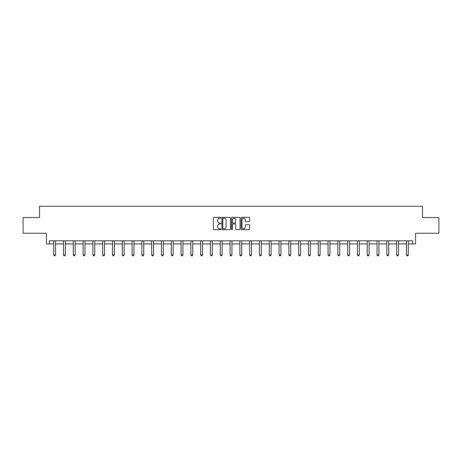 <?xml version="1.0" encoding="UTF-8"?>
<svg xmlns="http://www.w3.org/2000/svg" width="462" height="462" viewBox="0 0 462 462"><rect width="100%" height="100%" fill="white"/><g stroke="black" fill="none" stroke-linecap="round" stroke-linejoin="round"><path stroke-width="0.69" d="M220.952 217.787A0.433 0.433 0 0 0 220.518 217.354L213.97 217.354A0.618 0.618 0 0 0 213.352 217.972L213.352 229.065A0.618 0.618 0 0 0 213.97 229.683L220.518 229.683A0.433 0.433 0 0 0 220.952 229.25A0.433 0.433 0 0 0 220.518 228.823L219.669 228.823A1.975 1.975 0 0 1 217.7 226.848L217.7 225.924A1.975 1.975 0 0 1 219.669 223.949L220.518 223.949A0.433 0.433 0 0 0 220.952 223.521A0.433 0.433 0 0 0 220.518 223.088L219.669 223.088A1.975 1.975 0 0 1 217.7 221.113L217.7 220.189A1.975 1.975 0 0 1 219.669 218.22L220.518 218.22A0.433 0.433 0 0 0 220.952 217.787M49.324 243.93L49.324 240.794L412.676 240.794L412.676 243.93L415.534 243.93L415.534 233.252L438.9 233.252L438.9 217.55L422.476 217.55L422.476 206.248L39.524 206.248L39.524 217.55L23.1 217.55L23.1 233.252L46.466 233.252L46.466 243.93L53.69 243.93M249.018 221.702A0.618 0.618 0 0 0 249.636 221.084L249.636 217.972A0.618 0.618 0 0 0 249.018 217.354L241.742 217.354A0.618 0.618 0 0 0 241.124 217.972L241.124 229.065A0.618 0.618 0 0 0 241.742 229.683L249.018 229.683A0.618 0.618 0 0 0 249.636 229.065L249.636 225.306A0.618 0.618 0 0 0 249.018 224.688L245.905 224.688A0.618 0.618 0 0 0 245.287 225.306L245.287 227.171A1.652 1.652 0 0 1 243.641 228.823A1.652 1.652 0 0 1 241.99 227.171L241.99 219.866A1.652 1.652 0 0 1 243.641 218.22A1.652 1.652 0 0 1 245.287 219.866L245.287 221.084A0.618 0.618 0 0 0 245.905 221.702L249.018 221.702M230.463 217.972A0.618 0.618 0 0 0 229.845 217.354L222.569 217.354A0.618 0.618 0 0 0 221.951 217.972L221.951 229.065A0.618 0.618 0 0 0 222.569 229.683L229.845 229.683A0.618 0.618 0 0 0 230.463 229.065L230.463 217.972M232.155 217.354L239.432 217.354A0.618 0.618 0 0 1 240.049 217.972L240.049 229.065A0.618 0.618 0 0 1 239.432 229.683L236.319 229.683A0.618 0.618 0 0 1 235.701 229.065L235.701 224.567A0.618 0.618 0 0 0 235.083 223.949L233.021 223.949A0.618 0.618 0 0 0 232.403 224.567L232.403 229.25A0.433 0.433 0 0 1 231.97 229.683A0.433 0.433 0 0 1 231.537 229.25L231.537 217.972A0.618 0.618 0 0 1 232.155 217.354M55.573 243.93L63.485 243.93M65.373 243.93L73.285 243.93M75.167 243.93L83.085 243.93M84.968 243.93L92.879 243.93M94.768 243.93L102.68 243.93M104.562 243.93L112.48 243.93M114.362 243.93L122.274 243.93M124.163 243.93L132.074 243.93M133.957 243.93L141.874 243.93M143.757 243.93L151.669 243.93M153.557 243.93L161.469 243.93M163.352 243.93L171.269 243.93M173.152 243.93L181.064 243.93M182.952 243.93L190.864 243.93M192.746 243.93L200.664 243.93M202.547 243.93L210.464 243.93M212.347 243.93L220.258 243.93M222.141 243.93L230.059 243.93M231.941 243.93L239.859 243.93M241.742 243.93L249.653 243.93M251.536 243.93L259.453 243.93M261.336 243.93L269.254 243.93M271.136 243.93L279.048 243.93M280.936 243.93L288.848 243.93M290.731 243.93L298.648 243.93M300.531 243.93L308.443 243.93M310.331 243.93L318.243 243.93M320.126 243.93L328.043 243.93M329.926 243.93L337.838 243.93M339.726 243.93L347.638 243.93M349.52 243.93L357.438 243.93M359.321 243.93L367.232 243.93M369.121 243.93L377.032 243.93M378.915 243.93L386.833 243.93M388.715 243.93L396.627 243.93M398.515 243.93L406.427 243.93M408.31 243.93L412.676 243.93M223.25 218.22A0.433 0.433 0 0 0 222.817 218.647L222.817 228.39A0.433 0.433 0 0 0 223.25 228.823L224.139 228.823A1.975 1.975 0 0 0 226.114 226.848L226.114 220.189A1.975 1.975 0 0 0 224.139 218.22L223.25 218.22M235.701 219.895A1.652 1.652 0 0 0 234.049 218.249A1.652 1.652 0 0 0 232.403 219.895L232.403 222.47A0.618 0.618 0 0 0 233.021 223.088L235.083 223.088A0.618 0.618 0 0 0 235.701 222.47L235.701 219.895M55.648 240.794L55.602 240.927A0.629 0.629 0 0 0 55.573 241.118L55.573 254.937L55.099 255.752L54.158 255.752L53.69 254.937L53.69 241.118A0.629 0.629 0 0 0 53.661 240.927L53.615 240.794M53.69 254.937L55.573 254.937M65.442 240.794L65.402 240.927A0.629 0.629 0 0 0 65.373 241.118L65.373 254.937L64.899 255.752L63.958 255.752L63.485 254.937L63.485 241.118A0.629 0.629 0 0 0 63.456 240.927L63.415 240.794M63.485 254.937L65.373 254.937M75.242 240.794L75.196 240.927A0.629 0.629 0 0 0 75.167 241.118L75.167 254.937L74.7 255.752L73.758 255.752L73.285 254.937L73.285 241.118A0.629 0.629 0 0 0 73.256 240.927L73.21 240.794M73.285 254.937L75.167 254.937M85.043 240.794L84.996 240.927A0.629 0.629 0 0 0 84.968 241.118L84.968 254.937L84.494 255.752L83.553 255.752L83.085 254.937L83.085 241.118A0.629 0.629 0 0 0 83.056 240.927L83.01 240.794M83.085 254.937L84.968 254.937M94.837 240.794L94.797 240.927A0.629 0.629 0 0 0 94.768 241.118L94.768 254.937L94.294 255.752L93.353 255.752L92.879 254.937L92.879 241.118A0.629 0.629 0 0 0 92.85 240.927L92.81 240.794M92.879 254.937L94.768 254.937M104.637 240.794L104.591 240.927A0.629 0.629 0 0 0 104.562 241.118L104.562 254.937L104.094 255.752L103.153 255.752L102.68 254.937L102.68 241.118A0.629 0.629 0 0 0 102.651 240.927L102.604 240.794M102.68 254.937L104.562 254.937M114.437 240.794L114.391 240.927A0.629 0.629 0 0 0 114.362 241.118L114.362 254.937L113.889 255.752L112.947 255.752L112.48 254.937L112.48 241.118A0.629 0.629 0 0 0 112.451 240.927L112.405 240.794M112.48 254.937L114.362 254.937M124.232 240.794L124.191 240.927A0.629 0.629 0 0 0 124.163 241.118L124.163 254.937L123.689 255.752L122.748 255.752L122.274 254.937L122.274 241.118A0.629 0.629 0 0 0 122.245 240.927L122.205 240.794M122.274 254.937L124.163 254.937M134.032 240.794L133.986 240.927A0.629 0.629 0 0 0 133.957 241.118L133.957 254.937L133.489 255.752L132.548 255.752L132.074 254.937L132.074 241.118A0.629 0.629 0 0 0 132.045 240.927L131.999 240.794M132.074 254.937L133.957 254.937M143.832 240.794L143.786 240.927A0.629 0.629 0 0 0 143.757 241.118L143.757 254.937L143.284 255.752L142.342 255.752L141.874 254.937L141.874 241.118A0.629 0.629 0 0 0 141.846 240.927L141.799 240.794M141.874 254.937L143.757 254.937M153.627 240.794L153.586 240.927A0.629 0.629 0 0 0 153.557 241.118L153.557 254.937L153.084 255.752L152.142 255.752L151.669 254.937L151.669 241.118A0.629 0.629 0 0 0 151.64 240.927L151.6 240.794M151.669 254.937L153.557 254.937M163.427 240.794L163.386 240.927A0.629 0.629 0 0 0 163.352 241.118L163.352 254.937L162.884 255.752L161.943 255.752L161.469 254.937L161.469 241.118A0.629 0.629 0 0 0 161.44 240.927L161.4 240.794M161.469 254.937L163.352 254.937M173.227 240.794L173.181 240.927A0.629 0.629 0 0 0 173.152 241.118L173.152 254.937L172.684 255.752L171.737 255.752L171.269 254.937L171.269 241.118A0.629 0.629 0 0 0 171.24 240.927L171.194 240.794M171.269 254.937L173.152 254.937M183.021 240.794L182.981 240.927A0.629 0.629 0 0 0 182.952 241.118L182.952 254.937L182.478 255.752L181.537 255.752L181.064 254.937L181.064 241.118A0.629 0.629 0 0 0 181.035 240.927L180.994 240.794M181.064 254.937L182.952 254.937M192.821 240.794L192.781 240.927A0.629 0.629 0 0 0 192.746 241.118L192.746 254.937L192.279 255.752L191.337 255.752L190.864 254.937L190.864 241.118A0.629 0.629 0 0 0 190.835 240.927L190.794 240.794M190.864 254.937L192.746 254.937M202.622 240.794L202.575 240.927A0.629 0.629 0 0 0 202.547 241.118L202.547 254.937L202.079 255.752L201.132 255.752L200.664 254.937L200.664 241.118A0.629 0.629 0 0 0 200.635 240.927L200.589 240.794M200.664 254.937L202.547 254.937M212.416 240.794L212.376 240.927A0.629 0.629 0 0 0 212.347 241.118L212.347 254.937L211.873 255.752L210.932 255.752L210.464 254.937L210.464 241.118A0.629 0.629 0 0 0 210.429 240.927L210.389 240.794M210.464 254.937L212.347 254.937M222.216 240.794L222.176 240.927A0.629 0.629 0 0 0 222.141 241.118L222.141 254.937L221.673 255.752L220.732 255.752L220.258 254.937L220.258 241.118A0.629 0.629 0 0 0 220.23 240.927L220.189 240.794M220.258 254.937L222.141 254.937M232.016 240.794L231.97 240.927A0.629 0.629 0 0 0 231.941 241.118L231.941 254.937L231.474 255.752L230.526 255.752L230.059 254.937L230.059 241.118A0.629 0.629 0 0 0 230.03 240.927L229.984 240.794M230.059 254.937L231.941 254.937M241.811 240.794L241.77 240.927A0.629 0.629 0 0 0 241.742 241.118L241.742 254.937L241.268 255.752L240.327 255.752L239.859 254.937L239.859 241.118A0.629 0.629 0 0 0 239.824 240.927L239.784 240.794M239.859 254.937L241.742 254.937M251.611 240.794L251.571 240.927A0.629 0.629 0 0 0 251.536 241.118L251.536 254.937L251.068 255.752L250.127 255.752L249.653 254.937L249.653 241.118A0.629 0.629 0 0 0 249.624 240.927L249.584 240.794M249.653 254.937L251.536 254.937M261.411 240.794L261.365 240.927A0.629 0.629 0 0 0 261.336 241.118L261.336 254.937L260.868 255.752L259.921 255.752L259.453 254.937L259.453 241.118A0.629 0.629 0 0 0 259.425 240.927L259.378 240.794M259.453 254.937L261.336 254.937M271.206 240.794L271.165 240.927A0.629 0.629 0 0 0 271.136 241.118L271.136 254.937L270.663 255.752L269.721 255.752L269.254 254.937L269.254 241.118A0.629 0.629 0 0 0 269.219 240.927L269.179 240.794M269.254 254.937L271.136 254.937M281.006 240.794L280.965 240.927A0.629 0.629 0 0 0 280.936 241.118L280.936 254.937L280.463 255.752L279.522 255.752L279.048 254.937L279.048 241.118A0.629 0.629 0 0 0 279.019 240.927L278.979 240.794M279.048 254.937L280.936 254.937M290.806 240.794L290.76 240.927A0.629 0.629 0 0 0 290.731 241.118L290.731 254.937L290.263 255.752L289.316 255.752L288.848 254.937L288.848 241.118A0.629 0.629 0 0 0 288.819 240.927L288.773 240.794M288.848 254.937L290.731 254.937M300.6 240.794L300.56 240.927A0.629 0.629 0 0 0 300.531 241.118L300.531 254.937L300.057 255.752L299.116 255.752L298.648 254.937L298.648 241.118A0.629 0.629 0 0 0 298.614 240.927L298.573 240.794M298.648 254.937L300.531 254.937M310.4 240.794L310.36 240.927A0.629 0.629 0 0 0 310.331 241.118L310.331 254.937L309.858 255.752L308.916 255.752L308.443 254.937L308.443 241.118A0.629 0.629 0 0 0 308.414 240.927L308.373 240.794M308.443 254.937L310.331 254.937M320.201 240.794L320.154 240.927A0.629 0.629 0 0 0 320.126 241.118L320.126 254.937L319.658 255.752L318.716 255.752L318.243 254.937L318.243 241.118A0.629 0.629 0 0 0 318.214 240.927L318.168 240.794M318.243 254.937L320.126 254.937M330.001 240.794L329.955 240.927A0.629 0.629 0 0 0 329.926 241.118L329.926 254.937L329.452 255.752L328.511 255.752L328.043 254.937L328.043 241.118A0.629 0.629 0 0 0 328.014 240.927L327.968 240.794M328.043 254.937L329.926 254.937M339.795 240.794L339.755 240.927A0.629 0.629 0 0 0 339.726 241.118L339.726 254.937L339.252 255.752L338.311 255.752L337.838 254.937L337.838 241.118A0.629 0.629 0 0 0 337.809 240.927L337.768 240.794M337.838 254.937L339.726 254.937M349.595 240.794L349.549 240.927A0.629 0.629 0 0 0 349.52 241.118L349.52 254.937L349.053 255.752L348.111 255.752L347.638 254.937L347.638 241.118A0.629 0.629 0 0 0 347.609 240.927L347.563 240.794M347.638 254.937L349.52 254.937M359.396 240.794L359.349 240.927A0.629 0.629 0 0 0 359.321 241.118L359.321 254.937L358.847 255.752L357.906 255.752L357.438 254.937L357.438 241.118A0.629 0.629 0 0 0 357.409 240.927L357.363 240.794M357.438 254.937L359.321 254.937M369.19 240.794L369.15 240.927A0.629 0.629 0 0 0 369.121 241.118L369.121 254.937L368.647 255.752L367.706 255.752L367.232 254.937L367.232 241.118A0.629 0.629 0 0 0 367.203 240.927L367.163 240.794M367.232 254.937L369.121 254.937M378.99 240.794L378.944 240.927A0.629 0.629 0 0 0 378.915 241.118L378.915 254.937L378.447 255.752L377.506 255.752L377.032 254.937L377.032 241.118A0.629 0.629 0 0 0 377.004 240.927L376.957 240.794M377.032 254.937L378.915 254.937M388.79 240.794L388.744 240.927A0.629 0.629 0 0 0 388.715 241.118L388.715 254.937L388.242 255.752L387.3 255.752L386.833 254.937L386.833 241.118A0.629 0.629 0 0 0 386.804 240.927L386.758 240.794M386.833 254.937L388.715 254.937M398.585 240.794L398.544 240.927A0.629 0.629 0 0 0 398.515 241.118L398.515 254.937L398.042 255.752L397.101 255.752L396.627 254.937L396.627 241.118A0.629 0.629 0 0 0 396.598 240.927L396.558 240.794M396.627 254.937L398.515 254.937M408.385 240.794L408.339 240.927A0.629 0.629 0 0 0 408.31 241.118L408.31 254.937L407.842 255.752L406.901 255.752L406.427 254.937L406.427 241.118A0.629 0.629 0 0 0 406.398 240.927L406.352 240.794M406.427 254.937L408.31 254.937"/></g></svg>
